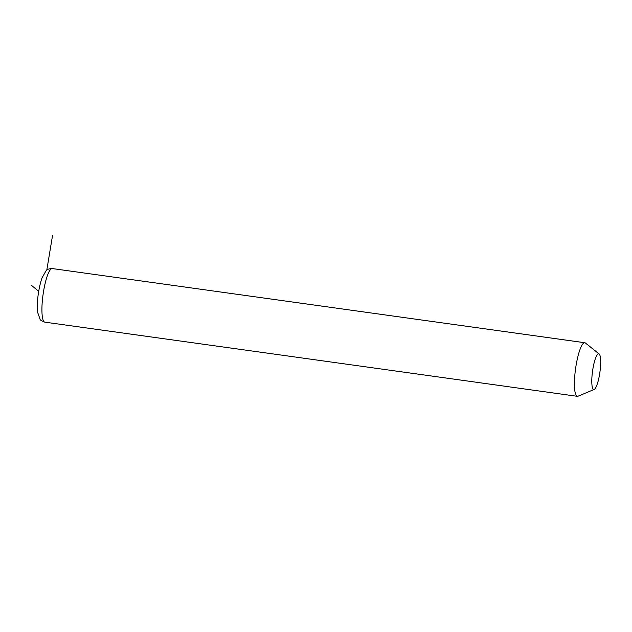 <?xml version="1.0" encoding="UTF-8"?>
<svg xmlns="http://www.w3.org/2000/svg" width="632" height="632" viewBox="0 0 632 632"><rect width="100%" height="100%" fill="white"/><g stroke="black" fill="none" stroke-linecap="round" stroke-linejoin="round"><path stroke-width="0.95" d="M594.206 389.43L578.059 396.217A27.05 5.577 -82.1 0 1 577.364 396.319A27.05 5.577 -82.1 0 1 574.836 390.821A27.05 5.577 -82.1 0 1 576.976 360.572A27.05 5.577 -82.1 0 1 584.821 342.734A27.05 5.577 -82.1 0 1 585.469 343.026L599.144 353.967A18.036 3.721 -82.1 0 1 600.4 357.435A18.036 3.721 -82.1 0 1 599.176 376.569A18.036 3.721 -82.1 0 1 594.206 389.43A18.036 3.721 -82.1 0 1 592.058 385.836A18.036 3.721 -82.1 0 1 593.709 364.648A18.036 3.721 -82.1 0 1 599.144 353.967M46.8 270.141L52.503 235.681M38.734 291.289L31.6 285.498M577.364 396.319L44.856 322.154A27.05 5.577 -82.1 0 1 42.328 316.656A27.05 5.577 -82.1 0 1 44.469 286.407A27.05 5.577 -82.1 0 1 52.314 268.568L584.821 342.734M44.856 322.154C41.404 320.748 39.832 319.816 40.132 319.35L37.77 312.769C37.177 305.809 37.359 299.56 38.323 294.014C39.208 287.718 40.464 282.299 42.091 277.764L46.041 270.812C47.029 270.322 46.784 268.782 52.314 268.568"/></g></svg>
